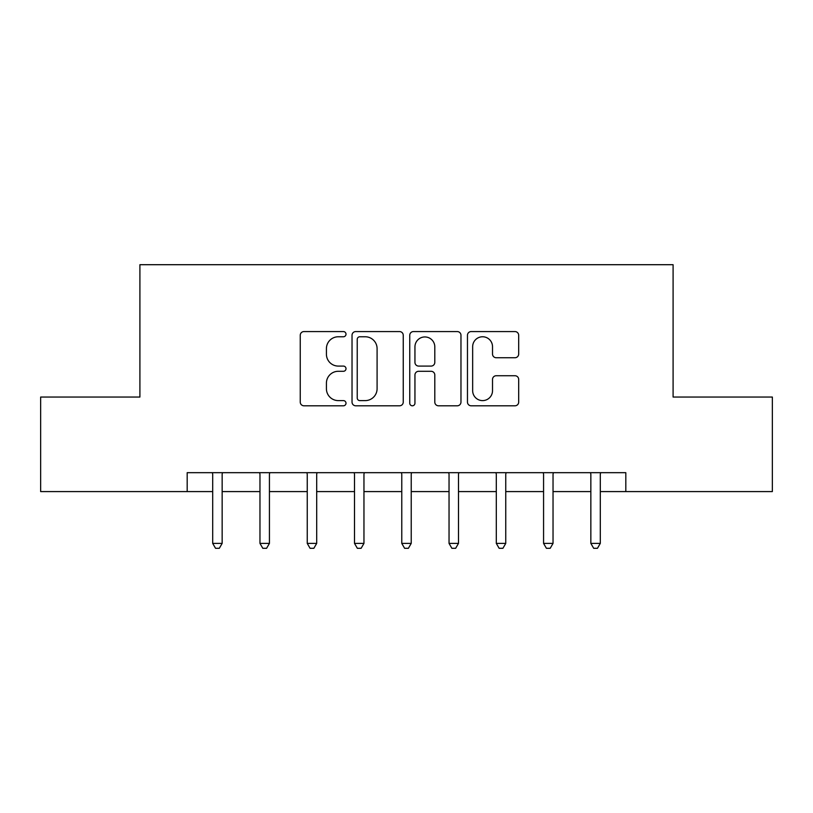 <?xml version="1.0" encoding="UTF-8"?>
<svg xmlns="http://www.w3.org/2000/svg" width="813" height="813" viewBox="0 0 813 813"><rect width="100%" height="100%" fill="white"/><g stroke="black" fill="none" stroke-linecap="round" stroke-linejoin="round"><path stroke-width="1.22" d="M346.003 334.163A2.602 2.602 0 0 0 343.401 331.572L303.96 331.572A3.709 3.709 0 0 0 300.251 335.281L300.251 402.089A3.709 3.709 0 0 0 303.96 405.799L343.401 405.799A2.602 2.602 0 0 0 346.003 403.207A2.602 2.602 0 0 0 343.401 400.606L338.299 400.606A11.88 11.88 0 0 1 326.42 388.726L326.42 383.157A11.88 11.88 0 0 1 338.299 371.287L343.401 371.287A2.602 2.602 0 0 0 346.003 368.685A2.602 2.602 0 0 0 343.401 366.084L338.299 366.084A11.88 11.88 0 0 1 326.42 354.214L326.42 348.645A11.88 11.88 0 0 1 338.299 336.765L343.401 336.765A2.602 2.602 0 0 0 346.003 334.163M514.975 357.74A3.709 3.709 0 0 0 518.684 354.021L518.684 335.281A3.709 3.709 0 0 0 514.975 331.572L471.174 331.572A3.709 3.709 0 0 0 467.465 335.281L467.465 402.089A3.709 3.709 0 0 0 471.174 405.799L514.975 405.799A3.709 3.709 0 0 0 518.684 402.089L518.684 379.447A3.709 3.709 0 0 0 514.975 375.738L496.235 375.738A3.709 3.709 0 0 0 492.515 379.447L492.515 390.677A9.929 9.929 0 0 1 482.587 400.606A9.929 9.929 0 0 1 472.658 390.677L472.658 346.694A9.929 9.929 0 0 1 482.587 336.765A9.929 9.929 0 0 1 492.515 346.694L492.515 354.021A3.709 3.709 0 0 0 496.235 357.74L514.975 357.74M187.183 491.58L40.65 491.58L40.65 397.049L139.907 397.049L139.907 264.703L673.093 264.703L673.093 397.049L772.35 397.049L772.35 491.58L625.817 491.58L625.817 472.678L187.183 472.678L187.183 491.58L212.701 491.58M403.248 335.281A3.709 3.709 0 0 0 399.539 331.572L355.738 331.572A3.709 3.709 0 0 0 352.029 335.281L352.029 402.089A3.709 3.709 0 0 0 355.738 405.799L399.539 405.799A3.709 3.709 0 0 0 403.248 402.089L403.248 335.281M413.461 331.572L457.262 331.572A3.709 3.709 0 0 1 460.971 335.281L460.971 402.089A3.709 3.709 0 0 1 457.262 405.799L438.512 405.799A3.709 3.709 0 0 1 434.803 402.089L434.803 374.996A3.709 3.709 0 0 0 431.093 371.287L418.654 371.287A3.709 3.709 0 0 0 414.945 374.996L414.945 403.207A2.602 2.602 0 0 1 412.343 405.799A2.602 2.602 0 0 1 409.752 403.207L409.752 335.281A3.709 3.709 0 0 1 413.461 331.572M222.152 491.58L259.967 491.58M269.428 491.58L307.243 491.58M316.694 491.58L354.509 491.58M363.96 491.58L401.774 491.58M411.226 491.58L449.04 491.58M458.491 491.58L496.306 491.58M505.757 491.58L543.572 491.58M553.033 491.58L590.848 491.58M600.299 491.58L625.817 491.58M359.824 336.765A2.602 2.602 0 0 0 357.232 339.367L357.232 398.004A2.602 2.602 0 0 0 359.824 400.606L365.21 400.606A11.88 11.88 0 0 0 377.09 388.726L377.09 348.645A11.88 11.88 0 0 0 365.21 336.765L359.824 336.765M434.803 346.877A9.929 9.929 0 0 0 424.874 336.948A9.929 9.929 0 0 0 414.945 346.877L414.945 362.374A3.709 3.709 0 0 0 418.654 366.084L431.093 366.084A3.709 3.709 0 0 0 434.803 362.374L434.803 346.877M222.62 472.678L222.427 473.156A3.78 3.78 0 0 0 222.152 474.568L222.152 543.389L212.701 543.389L212.701 474.568A3.78 3.78 0 0 0 212.427 473.156L212.234 472.678M222.152 543.389L219.317 548.297L215.536 548.297L212.701 543.389M269.886 472.678L269.703 473.156A3.78 3.78 0 0 0 269.428 474.568L269.428 543.389L259.967 543.389L259.967 474.568A3.78 3.78 0 0 0 259.693 473.156L259.51 472.678M269.428 543.389L266.593 548.297L262.802 548.297L259.967 543.389M317.161 472.678L316.968 473.156A3.78 3.78 0 0 0 316.694 474.568L316.694 543.389L307.243 543.389L307.243 474.568A3.78 3.78 0 0 0 306.968 473.156L306.775 472.678M316.694 543.389L313.859 548.297L310.078 548.297L307.243 543.389M364.427 472.678L364.234 473.156A3.78 3.78 0 0 0 363.96 474.568L363.96 543.389L354.509 543.389L354.509 474.568A3.78 3.78 0 0 0 354.234 473.156L354.041 472.678M363.96 543.389L361.124 548.297L357.344 548.297L354.509 543.389M411.693 472.678L411.5 473.156A3.78 3.78 0 0 0 411.226 474.568L411.226 543.389L401.774 543.389L401.774 474.568A3.78 3.78 0 0 0 401.5 473.156L401.307 472.678M411.226 543.389L408.39 548.297L404.61 548.297L401.774 543.389M458.959 472.678L458.766 473.156A3.78 3.78 0 0 0 458.491 474.568L458.491 543.389L449.04 543.389L449.04 474.568A3.78 3.78 0 0 0 448.766 473.156L448.573 472.678M458.491 543.389L455.656 548.297L451.876 548.297L449.04 543.389M506.225 472.678L506.032 473.156A3.78 3.78 0 0 0 505.757 474.568L505.757 543.389L496.306 543.389L496.306 474.568A3.78 3.78 0 0 0 496.032 473.156L495.839 472.678M505.757 543.389L502.922 548.297L499.141 548.297L496.306 543.389M553.49 472.678L553.307 473.156A3.78 3.78 0 0 0 553.033 474.568L553.033 543.389L543.572 543.389L543.572 474.568A3.78 3.78 0 0 0 543.297 473.156L543.114 472.678M553.033 543.389L550.198 548.297L546.407 548.297L543.572 543.389M600.766 472.678L600.573 473.156A3.78 3.78 0 0 0 600.299 474.568L600.299 543.389L590.848 543.389L590.848 474.568A3.78 3.78 0 0 0 590.573 473.156L590.38 472.678M600.299 543.389L597.464 548.297L593.683 548.297L590.848 543.389"/></g></svg>
